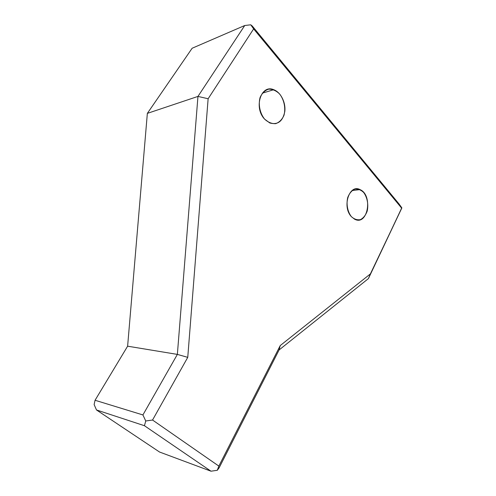 <?xml version="1.0" encoding="UTF-8"?>
<svg xmlns="http://www.w3.org/2000/svg" width="496" height="496" viewBox="0 0 496 496"><rect width="100%" height="100%" fill="white"/><g stroke="black" fill="none" stroke-linecap="round" stroke-linejoin="round"><path stroke-width="0.74" d="M197.96 96.416L244.739 25.513L192.144 48.242L147.349 113.379L197.96 96.416L208.128 98.754L253.63 28.904L250.753 24.8L244.739 25.513L197.96 96.416L147.349 113.379L127.621 346.189L177.363 354.398L197.96 96.416L177.363 354.398L187.755 357.349L152.545 420.031L218.854 466.091L280.24 345.563L370.388 273.916L401.872 207.898L399.082 204.011L252.253 26.009L250.753 24.8L252.253 26.009L399.082 204.011L401.872 207.898L401.642 208.134L253.63 28.904L401.642 208.134L368.41 278.603L401.872 207.898L368.41 278.603L370.388 273.916L280.24 345.563L279.068 349.978L368.41 278.603L279.068 349.978L280.24 345.563L218.854 466.091L217.291 470.295L219.145 467.778L279.068 349.978L219.145 467.778L217.291 470.295L218.854 466.091L152.545 420.031L187.755 357.349L208.128 98.754L187.755 357.349L177.363 354.398L127.621 346.189L147.349 113.379L192.144 48.242L244.739 25.513L250.753 24.8L253.63 28.904L208.128 98.754L197.96 96.416M351.391 216.659C347.578 211.792 346.121 204.185 347.733 197.482C349.333 193.409 351.645 190.638 354.677 189.174C357.876 188.722 360.859 189.813 363.636 192.448C367.307 197.334 368.677 204.712 367.152 211.259C365.633 215.27 363.388 218.06 360.425 219.629C357.256 220.218 354.243 219.226 351.391 216.659L354.522 219.145C367.679 226.505 373.383 195.126 360.022 189.602C349.364 183.656 341.787 206.844 351.391 216.659M264.597 119.121C259.91 113.206 258.118 104.575 260.121 97.371C262.099 93.087 264.957 90.346 268.689 89.156C272.62 89.106 276.291 90.737 279.688 94.048C284.189 99.963 285.857 108.302 283.972 115.32C282.106 119.548 279.353 122.326 275.708 123.653C271.808 123.87 268.107 122.357 264.597 119.121L269.762 122.958C277.785 125.159 282.801 121.334 284.809 111.495C285.913 102.554 280.755 92.25 273.736 89.702C261.032 84.01 253.487 107.682 264.597 119.121M142.916 414.941L177.363 354.398L142.916 414.941L145.743 420.986L152.545 420.031L145.743 420.986L144.441 425.717L210.998 471.2L217.291 470.295L210.998 471.2L159.526 452.017L96.491 409.956L144.441 425.717L145.743 420.986L142.916 414.941L95.058 400.266L142.916 414.941M127.621 346.189L95.058 400.266L127.621 346.189M94.128 404.587L95.058 400.266L94.128 404.587L96.491 409.956L94.128 404.587M210.998 471.2L144.441 425.717L96.491 409.956L159.526 452.017L210.998 471.2M352.079 190.551L360.022 189.602M262.322 93.167L273.736 89.702"/></g></svg>
